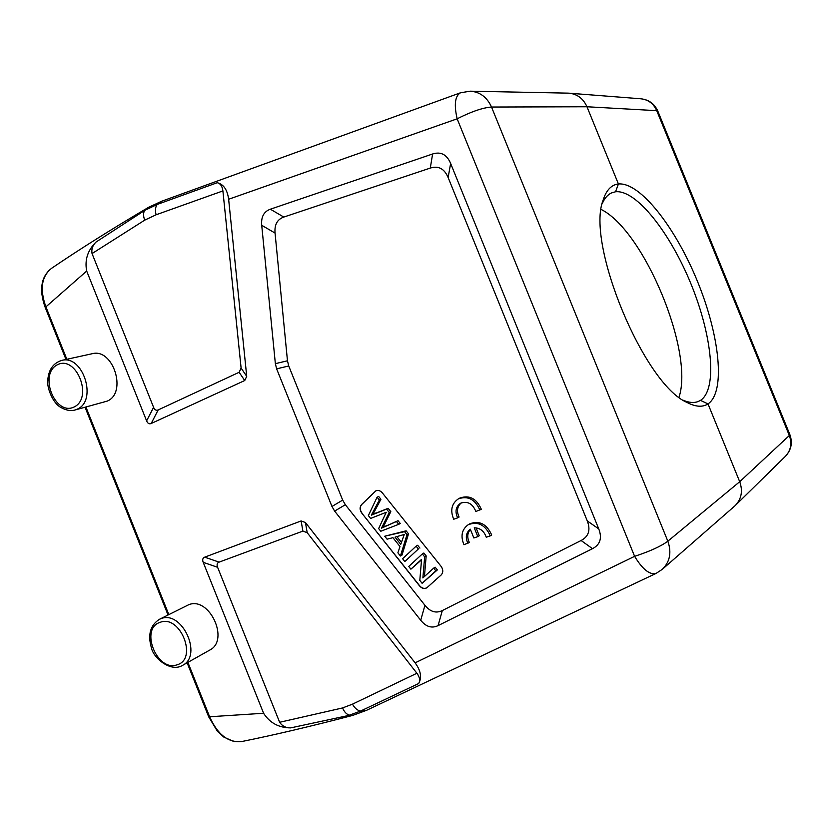 <?xml version="1.0" encoding="UTF-8"?>
<svg xmlns="http://www.w3.org/2000/svg" width="833" height="833" viewBox="0 0 833 833"><rect width="100%" height="100%" fill="white"/><g stroke="black" fill="none" stroke-linecap="round" stroke-linejoin="round"><path stroke-width="1.25" d="M467.927 543.387C465.199 537.452 465.991 532.724 470.301 529.184L473.852 537.972L477.819 536.629L474.258 527.82C480.079 527.903 484.077 531.038 486.253 537.223L490.283 535.869C485.254 524.78 477.882 521.062 468.188 524.738C461.794 529.476 460.389 536.14 463.971 544.709L469.375 542.491C466.928 537.462 467.271 533.11 470.406 529.424M490.283 535.869L491.699 534.973C486.67 523.915 479.319 520.209 469.645 523.874L468.188 524.738M477.819 536.629L479.246 535.744L476.06 527.851M587.265 520.896C590.753 529.955 588.702 536.494 581.111 540.502L442.313 610.568C436.023 613.588 430.234 611.839 424.945 605.31L345.351 504.725L342.675 500.102L288.739 365.979L287.468 360.793L275.057 233.073C274.338 224.733 277.254 219.391 283.782 217.059L430.286 168.079C438.418 165.528 444.374 168.672 448.133 177.523L587.265 520.896L598.76 528.934C602.29 538.076 600.197 544.657 592.492 548.676L438.075 625.625C431.786 628.603 425.996 626.812 420.707 620.262L334.627 511.087L331.961 506.464L276.629 368.842L275.359 363.657L261.718 225.285C260.979 216.924 263.863 211.561 270.361 209.198L432.608 153.99C440.824 151.367 446.832 154.511 450.632 163.435L598.76 528.934M361.699 512.982C359.617 509.848 359.575 507.037 361.584 504.548L375.829 490.856C378.161 489.95 380.317 490.606 382.285 492.824L441.146 566.43C443.323 569.657 443.323 572.51 441.157 574.978L426.84 587.806C424.299 589.118 421.883 588.504 419.582 585.963L361.699 512.982L419.728 585.87C421.998 588.369 424.382 589.004 426.913 587.754M457.629 517.866L453.693 519.251C450.049 510.379 451.601 503.59 458.337 498.884L459.816 498.082C469.333 494.75 476.497 498.467 481.318 509.255L475.862 511.493C472.603 503.59 467.521 500.82 460.607 503.205C455.786 506.662 454.797 511.556 457.629 517.866L459.098 517.033C456.39 511.17 457.15 506.443 461.357 502.83M182.552 665.369L209.697 650.115C229.96 640.296 209.291 595.959 188.612 604.768L159.29 619.377C150.273 625.312 147.639 634.746 151.377 647.668C153.137 657.747 170.713 672.752 182.552 665.369C203.096 655.446 181.875 609.777 160.925 618.68L159.29 619.377M74.793 410.065L107.218 401.11C127.501 392.864 113.163 347.705 92.14 353.733L61.715 360.408C52.927 363.178 48.252 370.144 47.7 381.295C47.127 387.001 51.771 401.444 59.778 406.796C65.224 410.159 70.232 411.252 74.793 410.065L77.261 409.138C97.784 400.756 82.998 354.285 61.715 360.408M734.55 506.172L735.393 505.392C741.547 498.769 742.984 490.876 739.704 481.724L789.33 435.513L656.727 110.664L657.81 111.091C654.488 103.771 648.824 99.668 640.837 98.783L640.973 98.794C648.303 99.648 653.551 103.604 656.727 110.664L586.973 106.759L491.522 107.04C487.013 97.149 479.912 91.859 470.208 91.182L460.503 92.775C455.026 95.91 453.902 104.594 457.15 118.807L228.638 199.254L246.724 376.329L244.735 380.525L151.2 423.487C149.222 424.33 147.691 423.456 146.608 420.863L86.684 271.058L45.221 307.471L65.984 359.471M239.133 372.289L158.176 409.93C156.198 410.784 154.667 409.919 153.584 407.327L92.047 253.565L144.723 220.141C143.151 216.018 143.172 212.769 144.765 210.374L157.198 204.449L217.246 182.708C220.401 183.479 222.286 186.217 222.9 190.924L241.112 368.103L239.133 372.289L244.735 380.525M228.638 199.254C227.367 189.757 223.577 184.239 217.246 182.708M348.538 715.485L360.522 711.08C357.388 710.434 354.712 708.123 352.474 704.156L416.906 673.251C419.749 677.114 420.332 680.54 418.676 683.518C422.008 677.531 420.821 670.638 415.115 662.849L305.44 522.53L301.119 520.948L204.689 557.173C202.7 557.985 202.211 559.714 203.221 562.348L263.592 713.267C269.798 722.909 278.816 727.792 290.644 727.896L348.538 715.485L352.671 715.401M290.644 727.896C285.865 727.938 282.2 726.064 279.638 722.284L217.611 567.294C216.601 564.659 217.09 562.931 219.1 562.129L302.9 531.1L307.2 532.693L416.906 673.251M601.218 209.468C644.169 230.897 694.222 351.62 679.03 397.174M683.393 400.298C688.933 402.651 693.774 403.099 697.929 401.631L700.491 400.402C717.817 389.105 712.038 335.532 691.14 284.292C670.326 233.063 636.422 189.518 615.545 191.767L611.422 192.975C607.507 194.818 604.435 198.431 602.197 203.825M615.535 191.767L618.43 183.978C640.244 181.938 675.74 227.805 697.585 281.669C719.639 335.449 725.855 391.947 708.008 403.911L739.704 481.724L667.837 541.2L491.522 107.04C482.859 107.676 471.395 111.591 457.15 118.807L634.611 556.34C649.855 551.352 660.933 546.302 667.837 541.2C671.773 552.466 669.93 561.838 662.318 569.314L734.539 506.183M708.019 403.943C702.511 407.41 695.513 406.91 687.038 402.464C644.065 384.325 585.599 243.309 603.134 200.097C606.216 190.236 611.318 184.853 618.419 183.947M568.137 93.14L569.272 93.202C577.436 94.16 583.339 98.679 586.973 106.759L618.419 183.978M187.894 662.37L209.624 716.765L263.592 713.267M187.123 662.808L208.708 716.859L209.624 716.765C217.694 734.789 228.461 743.036 241.945 741.495M383.097 527.299L381.514 528.132L389.25 512.472L386.564 509.109L371.341 515.148L379.327 500.05L377.078 497.218L368.363 515.606L370.602 518.438L386.22 512.285L378.651 528.57L380.785 531.256L398.715 524.321L396.466 521.51L381.545 528.122M396.466 521.51L398.018 520.687L400.267 523.499L398.715 524.321M385.315 526.383L398.018 520.687M386.564 509.109L388.136 508.307L390.823 511.66L383.107 527.279L386.824 525.581M390.823 511.66L389.25 512.472M374.434 513.763L388.136 508.307M377.078 497.218L378.661 496.447L380.92 499.269L372.934 514.336L376.027 512.961M372.934 514.336L371.341 515.148M380.92 499.269L379.327 500.05M404.828 561.536L418.385 548.968L416.125 546.146L402.599 558.724L404.828 561.536L418.385 548.968M419.905 548.083L417.645 545.261L416.125 546.146M400.746 544.313L395.029 537.129L404.297 534.453L400.756 544.313M396.904 536.671L401.402 542.325M387.074 539.18L392.947 537.681L399.986 546.531L397.893 552.81L400.434 556.007L406.983 534.692L404.567 531.662L384.721 536.223L387.074 539.18M384.721 536.223L406.108 530.808L408.524 533.838L401.975 555.111L400.434 556.007M408.524 533.838L406.983 534.692M406.108 530.808L404.567 531.662M410.888 569.178L421.581 559.349L419.801 580.393L422.112 583.308L435.846 570.855L433.67 568.127L422.883 577.925L424.663 556.84L422.341 553.935L408.743 566.471L410.888 569.178L421.529 559.87M433.67 568.127L435.159 567.19L437.335 569.918L422.112 583.308M437.335 569.918L435.846 570.855M422.341 553.935L423.851 553.029L426.173 555.934L424.663 556.84M426.173 555.934L424.424 576.519M375.912 490.824L361.751 504.465C359.741 506.964 359.773 509.775 361.855 512.899M86.684 271.058C84.55 259.906 87.694 250.212 96.118 241.987C92.661 245.246 91.307 249.098 92.047 253.565M96.118 241.987L144.765 210.374M51.5 268.382C41.483 276.452 39.62 289.27 45.909 306.846L66.848 359.283M458.337 498.884C467.875 495.541 475.049 499.279 479.881 510.088M700.501 400.392L708.008 403.911M160.103 622.355C139.486 628.467 157 672.377 177.054 664.807C198.223 659.195 180.199 614.077 160.103 622.355M74.127 406.983C93.525 397.83 76.272 354.65 57.29 364.812C38.401 374.392 55.165 416.438 74.127 406.983M158.176 409.93L151.2 423.487M241.112 368.103L246.724 376.329M222.9 190.924L156.104 214.779C155 210.405 155.365 206.969 157.198 204.449L161.529 201.294L148.389 207.417C111.414 229.252 79.197 249.525 51.708 268.226M156.104 214.779L144.723 220.141M146.608 420.863L153.584 407.327M305.44 522.53L307.2 532.693M302.9 531.1L301.119 520.948M418.676 683.518L360.522 711.08L366.53 710.32L656.071 573.416C649.719 575.072 642.566 569.376 634.611 556.34L415.115 662.849M789.33 435.513C792.204 443.5 790.881 450.455 785.352 456.39L785.28 456.463C791.256 450.112 792.787 442.823 789.871 434.607L789.33 435.513M657.227 572.646L662.256 569.366M470.208 91.182L568.116 93.14M349.6 715.203C346.695 714.475 344.352 712.059 342.571 707.946L352.474 704.156M279.638 722.284L342.571 707.946M204.689 557.173L219.1 562.129M217.611 567.294L203.221 562.348M85.934 407.077L168.818 614.587M592.492 548.676L581.111 540.502M270.361 209.198L283.782 217.059M275.057 233.073L261.718 225.285M275.359 363.657L287.468 360.793M288.739 365.979L276.629 368.842M331.961 506.464L342.675 500.102M345.351 504.725L334.627 511.087M420.707 620.262L424.945 605.31M442.313 610.568L438.075 625.625M450.632 163.435L448.133 177.523M430.286 168.079L432.608 153.99M148.274 207.49L145.713 209.812M352.807 715.37L366.53 710.32M735.404 505.381L785.352 456.39M569.283 93.202L640.973 98.794M656.071 573.416L662.329 569.303M352.796 715.38C311.219 726.261 274.338 734.956 242.153 741.464M208.708 716.859L217.361 731.207L223.796 737.07L233.729 741.474L241.934 741.505M85.091 407.306L168.027 614.983M161.529 201.294L460.503 92.775M45.221 307.471C41.91 298.287 40.9 290.373 42.191 283.72C42.264 282.325 43.962 274.13 51.438 268.434M789.871 434.607L657.81 111.091"/></g></svg>
